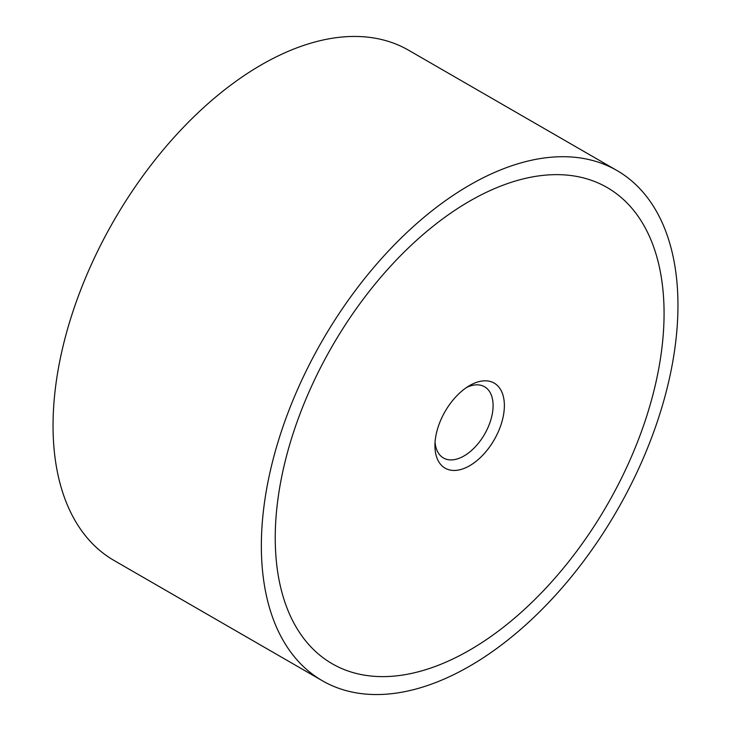 <?xml version="1.0" encoding="UTF-8"?>
<svg xmlns="http://www.w3.org/2000/svg" width="731" height="731" viewBox="0 0 731 731"><rect width="100%" height="100%" fill="white"/><g stroke="black" fill="none" stroke-linecap="round" stroke-linejoin="round"><path stroke-width="1.1" d="M322.362 680.753L114.054 560.485A294.584 170.076 -60 0 1 53.043 425.634A294.584 170.076 -60 0 1 181.635 129.177A294.584 170.076 -60 0 1 408.638 50.247L616.946 170.515A294.584 170.076 120 0 0 389.934 249.435A294.584 170.076 120 0 0 261.351 545.893A294.584 170.076 120 0 0 322.362 680.753A294.584 170.076 120 0 0 549.365 601.823A294.584 170.076 120 0 0 677.957 305.366A294.584 170.076 120 0 0 616.946 170.515M664.068 313.389A274.947 158.737 -60 0 1 544.056 590.081A274.947 158.737 -60 0 1 332.176 663.739A274.947 158.737 -60 0 1 275.24 537.879A274.947 158.737 -60 0 1 395.252 261.177A274.947 158.737 -60 0 1 607.123 187.52A274.947 158.737 -60 0 1 664.068 313.389A274.947 158.737 120 0 0 607.123 187.52A274.947 158.737 120 0 0 395.252 261.177A274.947 158.737 120 0 0 275.24 537.879A274.947 158.737 120 0 0 332.176 663.739A274.947 158.737 120 0 0 544.056 590.081A274.947 158.737 120 0 0 664.068 313.389M466.707 387.384A41.128 23.739 -60 0 1 484.58 386.763A41.128 23.739 -60 0 1 493.096 405.586A41.128 23.739 -60 0 1 475.141 446.97A41.128 23.739 -60 0 1 443.452 457.99A41.128 23.739 -60 0 1 435.064 442.2M434.936 445.672A49.096 28.345 -60 0 1 469.649 385.548A49.096 28.345 -60 0 1 504.372 405.586A49.096 28.345 -60 0 1 469.649 465.72A49.096 28.345 -60 0 1 434.936 445.672"/></g></svg>

